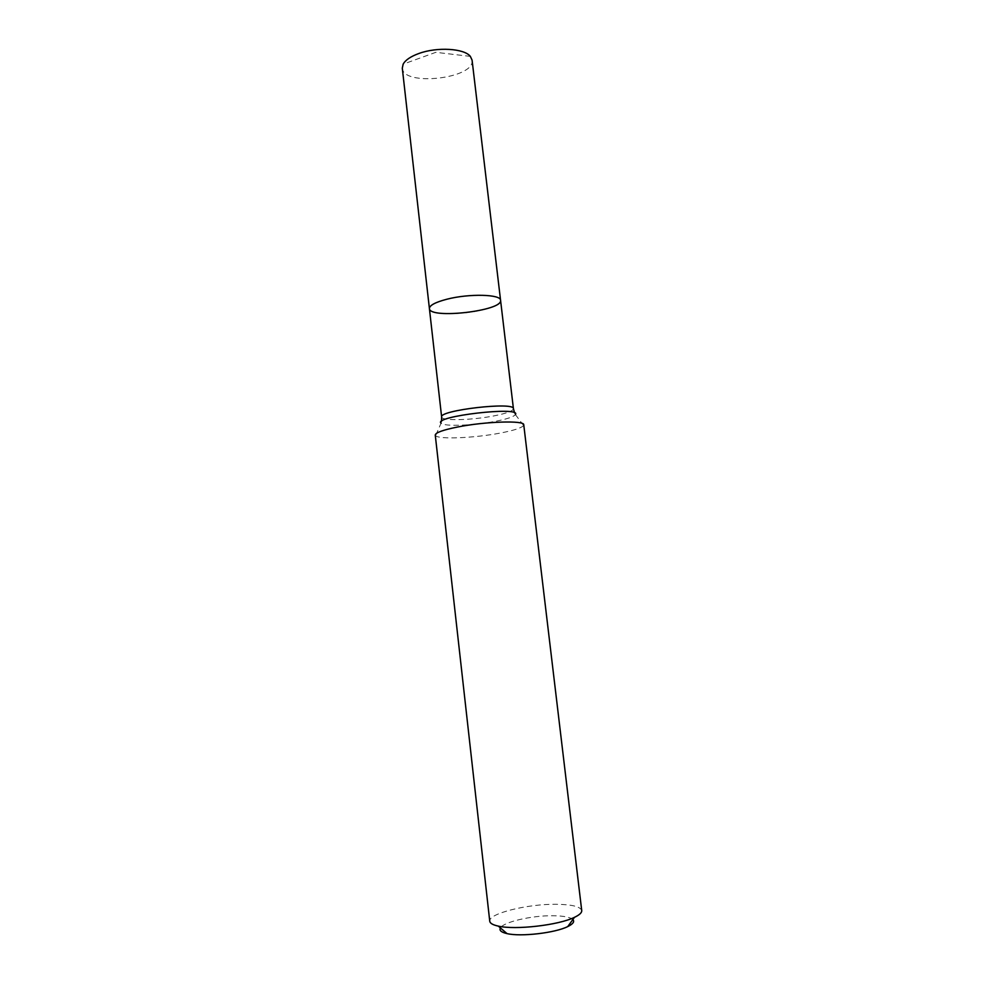 <?xml version="1.0" encoding="UTF-8"?>
<svg xmlns="http://www.w3.org/2000/svg" width="984" height="984" viewBox="0 0 984 984"><rect width="100%" height="100%" fill="white"/><g stroke="black" fill="none" stroke-linecap="round" stroke-linejoin="round"><path stroke-width="0.74" stroke-dasharray="4.92 3.69" d="M435.26 435.051L435.604 435.703C438.704 439.614 474.915 438.015 500.45 433.034C513.845 430.451 521.545 427.942 523.574 425.518L523.759 424.805M581.728 910.581C580.388 906.535 571.729 904.431 555.751 904.284C526.944 903.976 488.015 913.706 489.749 921.233M572.86 919.548C570.068 917.113 563.426 915.846 552.922 915.735C531.963 915.44 503.537 921.934 500.425 927.937M500.573 300.341C500.339 303.724 494.239 306.91 482.271 309.911C460.537 315.384 429.344 314.757 429.405 308.57M472.074 60.098C475.543 78.499 403.132 86.875 402.296 68.167M513.427 408.692C513.058 410.931 506.797 413.292 494.657 415.752C472.627 420.242 441.324 421.091 441.632 416.995M514.595 412.911L515.419 414.584C513.796 416.736 507.313 418.95 495.973 421.201C474.3 425.543 443.513 426.748 441.041 423.182L435.604 435.703M515.419 414.584L523.574 425.518M441.472 421.373L441.041 423.182M470.34 56.383L435.814 52.324L403.145 64.157"/><path stroke-width="1.48" d="M457.363 427.056C442.862 429.996 435.494 432.665 435.26 435.051L489.749 921.233C490.032 923.324 492.886 924.948 498.322 926.116C515.419 930.175 558.777 925.157 574.496 917.309C579.514 914.923 581.925 912.685 581.728 910.581L523.759 424.805C524.816 420.242 485.186 421.435 457.363 427.056M500.425 927.937C499.036 930.397 501.225 932.291 507.018 933.607C520.782 936.94 555.099 932.98 567.743 926.584C573.082 923.976 574.779 921.639 572.86 919.548M446.945 299.21C469.11 293.429 501.077 294.265 500.573 300.341C503.119 310.858 429.332 319.394 429.405 308.57C429.479 305.372 435.322 302.248 446.945 299.21C469.11 293.429 501.077 294.265 500.573 300.341L472.074 60.098L470.34 56.383C464.288 48.388 437.105 46.74 418.864 53.505C410.66 56.482 405.42 60.036 403.145 64.157L402.296 68.167L429.405 308.57C429.479 305.372 435.322 302.248 446.945 299.21M429.405 308.57L441.632 416.995C438.679 410.279 514.767 401.472 513.427 408.692L500.573 300.341M441.041 423.182C432.702 416.281 521.963 405.962 515.419 414.584M567.743 926.584L574.496 917.309M507.018 933.607L498.322 926.116M441.632 416.995L441.472 421.373M513.427 408.692L514.595 412.911"/></g></svg>
